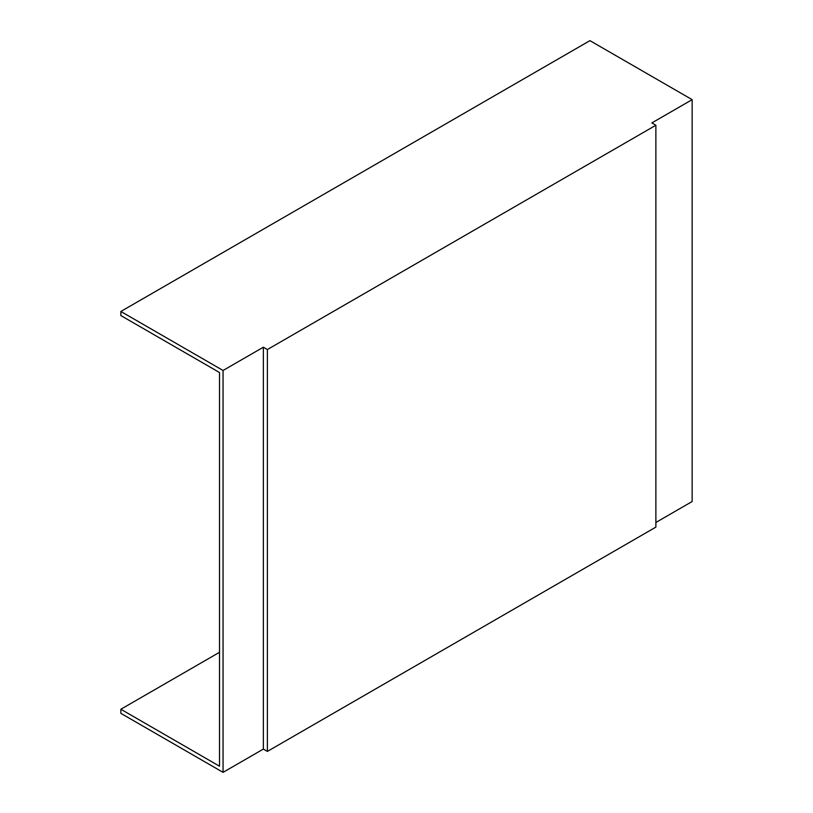 <?xml version="1.0" encoding="UTF-8"?>
<svg xmlns="http://www.w3.org/2000/svg" width="813" height="813" viewBox="0 0 813 813"><rect width="100%" height="100%" fill="white"/><g stroke="black" fill="none" stroke-linecap="round" stroke-linejoin="round"><path stroke-width="1.22" d="M692.148 99.653L589.943 40.65L120.852 311.47L223.057 370.484L223.057 772.35L263.351 749.088L267.386 751.405L655.878 527.119L655.878 125.253L651.843 122.926L692.148 99.653L692.148 501.53L655.878 522.464M219.51 652.29L120.852 709.251L120.852 713.347L223.057 772.35M120.852 709.251L219.51 766.212L219.51 372.527L120.852 315.566L120.852 311.47M223.057 370.484L263.351 347.212L263.351 749.088M263.351 347.212L267.386 349.539L267.386 751.405M267.386 349.539L655.878 125.253"/></g></svg>

